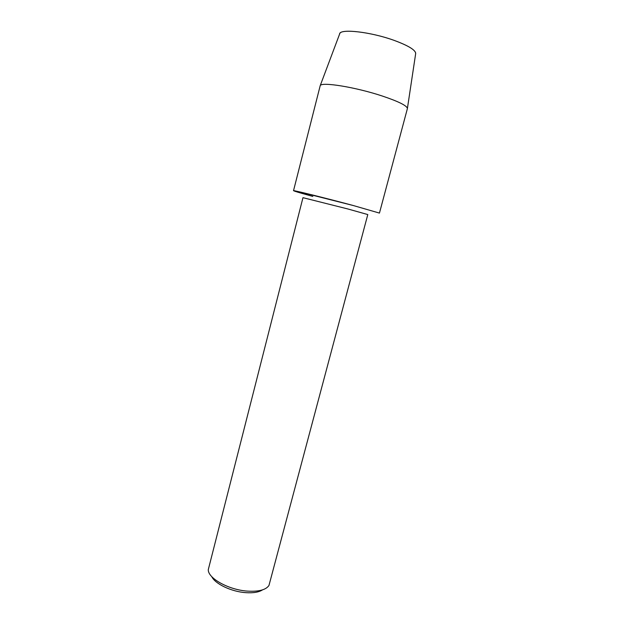 <?xml version="1.0" encoding="UTF-8"?>
<svg xmlns="http://www.w3.org/2000/svg" width="624" height="624" viewBox="0 0 624 624"><rect width="100%" height="100%" fill="white"/><g stroke="black" fill="none" stroke-linecap="round" stroke-linejoin="round"><path stroke-width="0.94" d="M415.717 53.266C415.139 49.772 407.963 45.482 394.204 40.404C371.428 32.113 341.492 28.525 339.815 33.501L339.596 34.078C339.308 28.369 370.344 31.699 394.204 40.404C408.993 45.903 416.13 50.396 415.631 53.882L407.371 108.693L379.447 213.088L353.324 205.538L297.812 191.474C289.606 189.766 294.614 191.412 312.835 196.42M347.903 208.978L367.793 214.562L268.967 585.468C265.91 589.883 258.788 591.77 247.588 591.123C228.735 589.937 207.823 578.245 208.283 569.665L302.968 197.675L347.903 208.978M211.77 576.646C215.054 583.877 231.449 591.708 245.755 592.652C253.266 593.159 258.851 592.231 262.517 589.867M353.324 205.538C325.923 198.159 292.204 189.829 293.514 190.702L320.213 85.628C321.415 81.65 355.618 87.157 382.161 95.979C398.159 101.345 406.567 105.464 407.394 108.342M339.815 33.501L320.213 85.628"/></g></svg>
